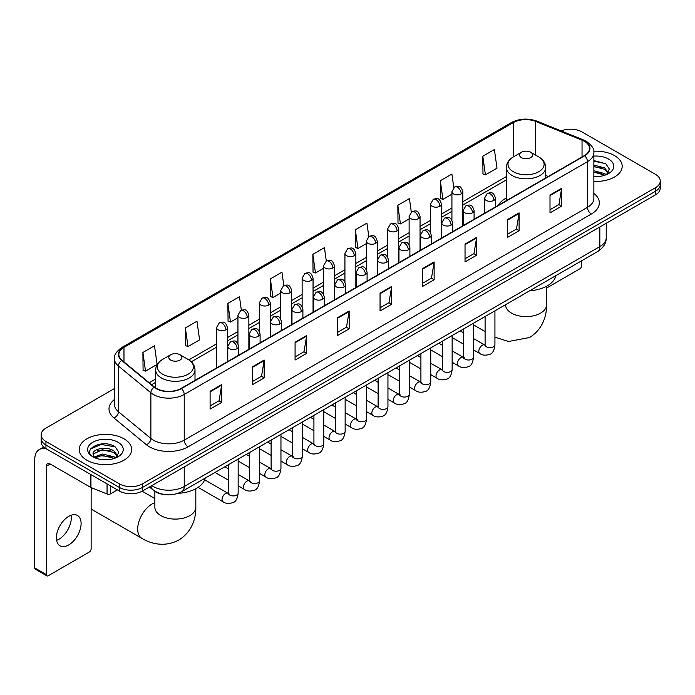 <?xml version="1.0" encoding="UTF-8"?>
<svg xmlns="http://www.w3.org/2000/svg" width="695" height="695" viewBox="0 0 695 695"><rect width="100%" height="100%" fill="white"/><g stroke="black" fill="none" stroke-linecap="round" stroke-linejoin="round"><path stroke-width="1.04" d="M506.394 197.971A28.947 16.715 0 0 0 498.445 205.216M164.185 494.484A16.385 9.461 180 0 1 153.812 490.618L149.425 486.995M114.475 388.54L45.948 428.103A16.385 9.461 0 0 0 41.153 434.792L41.153 441.933A16.385 9.461 0 0 0 45.948 448.623L119.34 490.991A16.385 9.461 0 0 0 142.51 490.991L655.455 194.852A16.385 9.461 0 0 0 660.25 188.154L660.25 184.592A16.385 9.461 0 0 1 655.455 191.281A16.385 9.461 0 0 0 660.25 184.592L660.25 181.021A16.385 9.461 0 0 0 655.455 174.332L582.062 131.963A16.385 9.461 0 0 0 561.108 130.895M41.153 434.792A16.385 9.461 0 0 0 45.948 441.481L119.34 483.85A16.385 9.461 0 0 0 142.51 483.85L142.51 487.421L655.455 191.281L142.51 487.421A16.385 9.461 0 0 1 119.34 487.421A16.385 9.461 0 0 0 142.51 487.421L142.51 490.991M45.948 441.481L45.948 445.052L119.34 487.421L45.948 445.052A16.385 9.461 0 0 1 41.153 438.363A16.385 9.461 0 0 0 45.948 445.052L45.948 448.623M614.51 155.602A26.219 15.134 0 0 0 593.765 151.223A26.219 15.134 0 0 1 614.51 155.602A26.219 15.134 0 0 1 622.19 166.305A26.219 15.134 0 0 0 614.51 155.602M123.971 438.806A26.219 15.134 0 0 0 95.397 435.53A26.219 15.134 0 0 0 79.213 449.509A26.219 15.134 0 0 0 86.892 460.212A26.219 15.134 0 0 0 115.466 463.495A26.219 15.134 0 0 0 131.65 449.509A26.219 15.134 0 0 0 123.971 438.806A26.219 15.134 0 0 0 95.397 435.53A26.219 15.134 0 0 0 79.213 449.509A26.219 15.134 0 0 0 86.892 460.212A26.219 15.134 0 0 0 115.466 463.495A26.219 15.134 0 0 0 131.65 449.509A26.219 15.134 0 0 0 123.971 438.806M584.382 141.328A17.479 10.095 180 0 1 589.499 148.461A17.479 10.095 180 0 1 584.382 155.602L181.134 388.409A17.479 10.095 180 0 1 154.464 387.063L122.007 360.305A17.479 10.095 180 0 1 118.845 354.519A17.479 10.095 180 0 1 123.971 347.378L513.318 122.589A17.479 10.095 180 0 1 535.706 121.46L582.045 140.199A17.479 10.095 180 0 1 584.382 141.328M584.686 141.146A17.914 10.347 0 0 0 582.297 139.99L535.949 121.251A17.914 10.347 0 0 0 513.006 122.416L123.658 347.205A17.914 10.347 0 0 0 121.651 360.453L154.099 387.211A17.914 10.347 0 0 0 181.447 388.592L584.686 155.776A17.914 10.347 0 0 0 584.686 141.146M210.107 391.268L210.107 409.103L221.696 402.414L221.696 384.578L210.107 391.268M210.107 405.941L219.029 400.789L221.644 385.169A4.37 2.519 -120 0 0 221.696 384.578M218.951 400.833L221.696 402.414M252.598 366.734L252.598 384.578L264.178 377.889L264.178 360.045L252.598 366.734M252.598 381.407L261.52 376.256L264.135 360.636A4.37 2.519 -120 0 0 264.178 360.045M261.442 376.299L264.178 377.889M295.08 342.209L295.08 360.045L306.669 353.355L306.669 335.511L295.08 342.209M295.08 356.882L304.002 351.731L306.625 336.111A4.37 2.519 -120 0 0 306.669 335.511M303.923 351.774L306.669 353.355M337.57 317.676L337.57 335.511L349.159 328.822L349.159 310.986L337.57 317.676M337.57 332.349L346.492 327.197L349.107 311.577A4.37 2.519 -120 0 0 349.159 310.986M346.414 327.241L349.159 328.822M550.006 195.026L550.006 212.87L561.595 206.18L561.595 188.336L550.006 195.026M550.006 209.699L558.928 204.547L561.543 188.927A4.37 2.519 -120 0 0 561.595 188.336M558.85 204.591L561.595 206.18M507.515 219.559L507.515 237.395L519.104 230.705L519.104 212.87L507.515 219.559M507.515 234.232L516.446 229.081L519.061 213.461A4.37 2.519 -120 0 0 519.104 212.87M516.368 229.124L519.104 230.705M465.033 244.084L465.033 261.928L476.614 255.239L476.614 237.395L465.033 244.084M465.033 258.757L473.955 253.606L476.57 237.985A4.37 2.519 -120 0 0 476.614 237.395M473.877 253.658L476.614 255.239M422.543 268.618L422.543 286.453L434.132 279.764L434.132 261.928L422.543 268.618M422.543 283.291L431.465 278.139L434.08 262.519A4.37 2.519 -120 0 0 434.132 261.928M431.387 278.182L434.132 279.764M380.052 293.142L380.052 310.986L391.641 304.297L391.641 286.453L380.052 293.142M380.052 307.824L388.983 302.664L391.598 287.052A4.37 2.519 -120 0 0 391.641 286.453M388.905 302.716L391.641 304.297M593.869 181.395A26.219 15.134 0 0 0 622.19 166.305A26.219 15.134 0 0 1 593.869 181.395M142.51 483.85L655.455 187.711A16.385 9.461 0 0 0 660.25 181.021M241.347 310.161L239.462 296.713L227.873 303.402L228.064 321.133M185.383 327.936L188.006 346.57L199.587 339.881L196.972 321.246L185.383 327.936L185.574 345.667M142.901 352.461L145.516 371.104L157.105 364.415L154.49 345.771L142.901 352.461L143.083 370.192M368.802 236.526L366.925 223.121L355.336 229.81L355.519 247.55M411.292 212.027L409.407 198.596L397.827 205.286L398.009 223.017M453.792 187.563L451.898 174.063L440.309 180.752L440.5 198.483M482.799 156.227L485.414 174.862L497.003 168.173L494.388 149.538L482.799 156.227L482.982 173.959M283.829 285.593L281.953 272.179L270.364 278.877L270.546 296.609M326.311 261.042L324.435 247.655L312.846 254.344L313.037 272.075M312.846 254.344L315.461 272.987L323.531 268.322M315.461 272.987L312.846 272.006M355.336 229.81L357.951 248.454L366.326 243.615M357.951 248.454L355.336 247.481M397.827 205.286L400.442 223.92L409.12 218.908M400.442 223.92L397.827 222.947M440.309 180.752L442.923 199.396L451.924 194.2M442.923 199.396L440.309 198.414M485.414 174.862L482.799 173.889M270.364 278.877L272.979 297.512L280.737 293.038M272.979 297.512L270.364 296.539M227.873 303.402L230.488 322.046L237.942 317.745M230.488 322.046L227.873 321.064M188.006 346.57L185.383 345.597M145.516 371.104L142.901 370.122M593.869 176.4L597.127 176.565M593.869 170.735L604.693 173.585L606.136 174.74M593.869 172.151L604.954 175.183M593.869 165.071L604.693 167.921L608.247 172.82M593.869 166.487L604.693 169.337L607.96 173.185M593.869 176.513A17.809 10.277 0 0 0 608.559 173.576A17.809 10.277 0 0 0 608.559 159.033A17.809 10.277 0 0 0 593.869 156.097M606.561 174.567L609.35 169.094L605.823 163.777L593.869 160.588M593.869 161.144L605.58 163.612M593.869 166.809L601.644 167.773M593.869 172.473L601.644 173.437M546.539 288.06L579.743 268.887A2.728 1.581 120 0 0 581.68 265.542L581.68 260.764M506.394 200.629L506.394 167.486A19.669 11.355 0 0 0 512.154 175.514A19.669 11.355 0 0 0 533.586 177.972A19.669 11.355 0 0 0 545.723 167.486C545.575 163.108 543.282 159.598 538.834 156.957L530.693 152.257A6.559 3.788 0 0 0 521.424 152.257A6.559 3.788 0 0 0 521.424 157.609A6.559 3.788 0 0 0 530.693 157.609A6.559 3.788 0 0 0 530.693 152.257L538.834 156.957A18.061 10.434 0 0 1 538.834 171.7A18.061 10.434 0 0 1 513.284 171.7A18.061 10.434 0 0 1 513.284 156.957L513.318 122.589M529.668 290.788A30.041 17.349 0 0 0 555.878 275.654M92.461 488.107A20.485 11.824 120 0 0 91.141 490.965M91.141 508.41A20.485 11.824 120 0 0 93.26 510.295L141.928 538.39A20.485 11.824 -60 0 1 138.791 521.98A20.485 11.824 -60 0 1 152.17 503.927A20.485 11.824 -60 0 1 154.863 502.659M170.709 360.088A6.559 3.788 0 0 0 179.979 360.088A6.559 3.788 0 0 0 179.979 354.737L188.119 359.437A18.061 10.434 0 0 1 188.119 374.188A18.061 10.434 0 0 1 162.569 374.188A18.061 10.434 0 0 1 162.569 359.437C158.121 362.078 155.828 365.587 155.68 369.966A19.669 11.355 0 0 0 161.44 377.993A19.669 11.355 0 0 0 182.872 380.452A19.669 11.355 0 0 0 195.008 369.966C194.861 365.587 192.567 362.078 188.119 359.437L179.979 354.737A6.559 3.788 0 0 0 170.709 354.737A6.559 3.788 0 0 0 170.709 360.088M178.016 493.328A30.041 17.349 0 0 0 205.173 478.134M71.072 515.273A17.479 10.095 -60 0 1 58.936 539.25A17.479 10.095 -60 0 1 56.599 540.345M68.736 544.915A17.479 10.095 120 0 0 80.16 529.512A17.479 10.095 120 0 0 77.484 515.499A17.479 10.095 120 0 0 68.736 516.368A17.479 10.095 120 0 0 57.32 531.771A17.479 10.095 120 0 0 59.996 545.775A17.479 10.095 120 0 0 68.736 544.915M110.548 485.918L110.548 493.832L117.403 489.871M46.765 449.092A21.849 12.614 -120 0 0 39.276 449.543A21.849 12.614 -120 0 0 34.75 459.551L34.75 567.928L46.339 574.617L46.339 466.241A5.464 3.154 60 0 1 47.468 463.739A5.464 3.154 60 0 1 50.196 464.008L90.585 487.325L90.585 474.39M46.339 574.617A2.728 1.581 120 0 0 46.904 575.868L35.315 569.179A2.728 1.581 -60 0 1 34.75 567.928M46.904 575.868A2.728 1.581 120 0 0 48.268 575.729L89.212 552.091A2.728 1.581 120 0 0 91.141 548.746L91.141 487.577M110.548 493.832A2.728 1.581 180 0 1 107.056 494.006L90.949 487.499A2.728 1.581 180 0 1 90.585 487.325M102.469 459.647L106.587 459.769M94.285 457.041L102.235 454L114.162 456.789L115.605 457.953M95.024 457.797L102.235 455.416L114.423 458.387M94.416 457.588L93.139 454.599A12.345 7.124 0 0 0 95.128 457.901M117.707 456.024L114.162 451.125C106.752 445.599 91.505 449.013 93.139 454.599L93.087 454.052M93.165 454.773L93.512 453.852L102.235 449.752L114.162 452.541L117.429 456.398M116.03 457.779L118.819 452.297L115.292 446.981C102.799 437.998 80.594 449.83 93.417 457.093L94.051 457.475M118.028 442.246A17.809 10.277 0 0 0 92.843 442.246A17.809 10.277 0 0 0 92.843 456.78A17.809 10.277 0 0 0 118.028 456.78A17.809 10.277 0 0 0 118.028 442.246M90.81 448.77L101.27 444.479L115.049 446.816M97.343 450.855L101.27 450.143L111.104 450.986M97.343 456.519L101.27 455.807L111.104 456.65M151.858 485.597A21.849 12.614 0 0 0 153.326 486.526A21.849 12.614 0 0 0 184.227 486.526L599.828 246.586A21.849 12.614 0 0 0 606.231 237.664C606.388 243.085 603.503 247.724 597.57 251.581L181.968 491.53A10.929 6.307 60 0 0 184.227 486.526L184.227 466.91M599.828 226.961L599.828 246.586A10.929 6.307 60 0 1 597.57 251.581M150.971 486.1A10.929 7.306 129.5 0 0 152.883 489.654L149.564 486.917M655.455 194.852L655.455 187.711M119.34 490.991L119.34 483.85M593.869 193.418A27.314 15.768 180 0 1 591.332 214.025L188.093 446.833A5.464 3.154 60 0 1 184.227 440.144L587.475 207.336A21.849 12.614 0 0 0 593.869 198.414L593.869 152.744A21.849 12.614 180 0 1 587.475 161.666A5.464 3.154 -120 0 0 584.686 155.776M188.093 446.833A27.314 15.768 180 0 1 149.468 446.833A27.314 15.768 180 0 1 146.402 444.731L113.954 417.973A27.314 15.768 180 0 1 114.475 399.469M153.326 440.144A21.849 12.614 0 0 0 184.227 440.144L184.227 394.473A21.849 12.614 180 0 1 150.876 392.788L118.428 366.03A21.849 12.614 180 0 1 114.475 358.802L114.475 404.473A21.849 12.614 0 0 0 118.428 411.709L150.876 438.458A21.849 12.614 0 0 0 153.326 440.144M593.869 152.744C594.599 149.329 592.088 145.524 586.337 141.328L583.47 139.93A5.464 2.554 112 0 0 582.297 139.99M583.47 139.93L537.122 121.199C528.078 117.994 519.486 118.463 511.355 122.589A5.464 3.154 60 0 1 513.006 122.416M123.658 347.205A5.464 3.154 -120 0 0 122.007 347.378C116.334 351.453 113.832 355.258 114.475 358.802M121.651 360.453A5.464 3.657 129.5 0 0 118.428 366.03L118.428 411.709A5.464 3.657 -50.5 0 1 113.954 417.973M537.122 121.199A5.464 2.554 112 0 0 535.949 121.251M154.099 387.211A5.464 3.657 129.5 0 0 150.876 392.788L150.876 438.458A5.464 3.657 -50.5 0 1 146.402 444.731M181.447 388.592A5.464 3.154 60 0 1 184.227 394.473L587.475 161.666L587.475 207.336A5.464 3.154 60 0 0 591.332 214.025M123.971 347.378L123.971 361.921M582.045 140.199L582.045 156.948M535.706 121.46L535.706 155.15M548.225 176.478L545.723 175.461M506.394 176.539L462.844 201.68M451.924 207.996L441.447 214.043M430.518 220.35L420.049 226.396M409.12 232.703L398.652 238.75M387.723 245.057L377.255 251.104M366.326 257.411L355.857 263.457M344.929 269.764L334.46 275.811M323.531 282.118L313.054 288.164M302.134 294.471L291.657 300.518M280.737 306.825L270.259 312.872M259.339 319.179L248.862 325.225M237.942 331.532L227.465 337.579M216.545 343.886L188.84 359.88M155.68 379.027L149.225 382.745M380.052 293.707L391.598 287.052M422.543 269.182L434.08 262.519M465.033 244.649L476.57 237.985M507.515 220.124L519.061 213.461M550.006 195.59L561.543 188.927M337.57 318.24L349.107 311.577M295.08 342.774L306.625 336.111M252.598 367.299L264.135 360.636M210.107 391.832L221.644 385.169M546.539 286.253L546.539 304.784A20.485 11.824 180 0 1 540.545 313.15A20.485 11.824 180 0 1 511.572 313.15A20.485 11.824 180 0 1 505.569 304.784L505.621 305.591M195.825 488.741L195.825 507.272A20.485 11.824 180 0 1 189.831 515.629A20.485 11.824 180 0 1 160.858 515.629A20.485 11.824 180 0 1 154.863 507.272L154.907 508.071M493.884 200.403A5.464 3.154 0 0 0 495.483 198.171C493.268 191.16 491.113 192.558 487.291 193.436A5.464 3.154 60 0 1 490.018 193.714A5.464 3.154 -120 0 1 493.884 200.403A5.464 3.154 0 0 1 486.161 200.403A5.464 3.154 0 0 1 484.554 198.171L487.291 193.436M473.538 349.898L479.837 353.529A4.917 2.841 -60 0 1 479.081 349.594A4.917 2.841 -60 0 1 482.295 345.259A4.917 2.841 -60 0 1 482.512 345.146A4.917 2.841 -60 0 1 484.754 345.015L473.538 338.543M485.388 345.511L484.945 345.875L485.101 344.816A4.917 2.841 -0 0 0 486.543 346.822A4.917 2.841 -0 0 0 493.268 346.944A4.917 2.841 -0 0 0 494.936 344.816C494.267 350.523 492.494 353.712 489.636 354.381C485.527 355.632 482.261 355.345 479.837 353.529M472.487 212.757A5.464 3.154 0 0 0 474.086 210.524C471.87 203.513 469.716 204.912 465.893 205.79A5.464 3.154 60 0 1 468.621 206.067A5.464 3.154 -120 0 1 472.487 212.757A5.464 3.154 0 0 1 464.764 212.757A5.464 3.154 0 0 1 463.157 210.524L465.893 205.79M452.141 362.251L458.439 365.891A4.917 2.841 -60 0 1 457.684 361.947A4.917 2.841 -60 0 1 460.898 357.612A4.917 2.841 -60 0 1 461.115 357.499A4.917 2.841 -60 0 1 463.357 357.369L452.141 350.897M463.991 357.864L463.548 358.229L463.704 357.169A4.917 2.841 -0 0 0 465.146 359.176A4.917 2.841 -0 0 0 471.87 359.298A4.917 2.841 -0 0 0 473.538 357.169C472.861 362.877 471.097 366.065 468.239 366.734C464.13 367.985 460.863 367.698 458.439 365.891M451.09 225.111A5.464 3.154 0 0 0 452.688 222.878C450.473 215.876 448.318 217.266 444.496 218.152A5.464 3.154 60 0 1 447.224 218.421A5.464 3.154 -120 0 1 451.09 225.111A5.464 3.154 0 0 1 443.358 225.111A5.464 3.154 0 0 1 441.759 222.878L444.496 218.152M430.744 374.605L437.042 378.245A4.917 2.841 -60 0 1 436.286 374.301A4.917 2.841 -60 0 1 439.501 369.966A4.917 2.841 -60 0 1 439.718 369.853A4.917 2.841 -60 0 1 441.959 369.723L430.744 363.25M442.593 370.227L442.15 370.583L442.307 369.523A4.917 2.841 -0 0 0 443.749 371.53A4.917 2.841 -0 0 0 450.473 371.651A4.917 2.841 -0 0 0 452.141 369.523C451.463 375.231 449.7 378.419 446.833 379.088C442.732 380.339 439.466 380.061 437.042 378.245M429.692 237.464A5.464 3.154 0 0 0 431.291 235.231C429.076 228.229 426.921 229.619 423.099 230.505A5.464 3.154 60 0 1 425.827 230.775A5.464 3.154 -120 0 1 429.692 237.464A5.464 3.154 0 0 1 421.961 237.464A5.464 3.154 0 0 1 420.362 235.231L423.099 230.505M409.346 386.959L415.645 390.599A4.917 2.841 -60 0 1 414.889 386.655A4.917 2.841 -60 0 1 418.103 382.328A4.917 2.841 -60 0 1 418.32 382.207A4.917 2.841 -60 0 1 420.562 382.085L409.346 375.604M421.187 382.58L420.753 382.936L420.909 381.876A4.917 2.841 -0 0 0 422.352 383.883A4.917 2.841 -0 0 0 429.076 384.005A4.917 2.841 -0 0 0 430.744 381.876C430.066 387.584 428.302 390.772 425.436 391.441C421.326 392.692 418.069 392.414 415.645 390.599M408.286 249.818A5.464 3.154 0 0 0 409.894 247.585C407.67 240.583 405.515 241.973 401.693 242.859A5.464 3.154 60 0 1 404.429 243.128A5.464 3.154 -120 0 1 408.286 249.818A5.464 3.154 0 0 1 400.563 249.818A5.464 3.154 0 0 1 398.965 247.585L401.693 242.859M387.949 399.312L394.247 402.952A4.917 2.841 -60 0 1 393.492 399.008A4.917 2.841 -60 0 1 396.706 394.682A4.917 2.841 -60 0 1 396.923 394.56A4.917 2.841 -60 0 1 399.165 394.439L387.949 387.958M399.79 394.934L399.356 395.29L399.512 394.23A4.917 2.841 -0 0 0 400.954 396.237A4.917 2.841 -0 0 0 407.678 396.358A4.917 2.841 -0 0 0 409.346 394.23C408.669 399.938 406.905 403.126 404.038 403.795C399.929 405.046 396.663 404.768 394.247 402.952M386.889 262.171A5.464 3.154 0 0 0 388.496 259.939C386.272 252.937 384.118 254.327 380.295 255.213A5.464 3.154 60 0 1 383.032 255.482A5.464 3.154 -120 0 1 386.889 262.171A5.464 3.154 0 0 1 379.166 262.171A5.464 3.154 0 0 1 377.567 259.939L380.295 255.213M366.552 411.666L372.85 415.306A4.917 2.841 -60 0 1 372.094 411.362A4.917 2.841 -60 0 1 375.309 407.035A4.917 2.841 -60 0 1 375.526 406.914A4.917 2.841 -60 0 1 377.759 406.792L366.552 400.311M378.393 407.287L377.958 407.652L378.115 406.584A4.917 2.841 -0 0 0 379.557 408.591A4.917 2.841 -0 0 0 386.281 408.712A4.917 2.841 -0 0 0 387.949 406.584C387.271 412.291 385.508 415.48 382.641 416.149C378.532 417.4 375.265 417.122 372.85 415.306M365.492 274.525A5.464 3.154 0 0 0 367.09 272.292C364.875 265.29 362.721 266.68 358.898 267.566A5.464 3.154 60 0 1 361.635 267.836A5.464 3.154 -120 0 1 365.492 274.525A5.464 3.154 0 0 1 357.769 274.525A5.464 3.154 0 0 1 356.17 272.292L358.898 267.566M345.146 424.019L351.453 427.66A4.917 2.841 -60 0 1 350.697 423.715A4.917 2.841 -60 0 1 353.903 419.389A4.917 2.841 -60 0 1 354.129 419.267A4.917 2.841 -60 0 1 356.361 419.146L345.146 412.665M356.995 419.641L356.561 420.006L356.717 418.937A4.917 2.841 -0 0 0 358.16 420.944A4.917 2.841 -0 0 0 364.884 421.066A4.917 2.841 -0 0 0 366.552 418.937C365.874 424.645 364.102 427.842 361.244 428.502C357.134 429.753 353.868 429.475 351.453 427.66M344.094 286.879A5.464 3.154 0 0 0 345.693 284.646C343.478 277.644 341.323 279.034 337.501 279.92A5.464 3.154 60 0 1 340.237 280.189A5.464 3.154 -120 0 1 344.094 286.879A5.464 3.154 0 0 1 336.371 286.879A5.464 3.154 0 0 1 334.773 284.646L337.501 279.92M323.748 436.373L330.047 440.013A4.917 2.841 -60 0 1 329.3 436.069A4.917 2.841 -60 0 1 332.505 431.743A4.917 2.841 -60 0 1 332.723 431.621A4.917 2.841 -60 0 1 334.964 431.499L323.748 425.019M335.598 431.995L335.164 432.36L335.32 431.291A4.917 2.841 -0 0 0 336.754 433.298A4.917 2.841 -0 0 0 343.486 433.419A4.917 2.841 -0 0 0 345.146 431.291C344.477 437.007 342.705 440.196 339.846 440.865C335.737 442.107 332.471 441.829 330.047 440.013M322.697 299.232A5.464 3.154 0 0 0 324.296 297C322.08 289.997 319.926 291.396 316.103 292.274A5.464 3.154 60 0 1 318.831 292.543A5.464 3.154 -120 0 1 322.697 299.232A5.464 3.154 0 0 1 314.974 299.232A5.464 3.154 0 0 1 313.376 297L316.103 292.274M302.351 448.727L308.649 452.367A4.917 2.841 -60 0 1 307.902 448.423A4.917 2.841 -60 0 1 311.108 444.096A4.917 2.841 -60 0 1 311.325 443.975A4.917 2.841 -60 0 1 313.567 443.853L302.351 437.372M314.201 444.348L313.758 444.713L313.923 443.645A4.917 2.841 -0 0 0 315.356 445.651A4.917 2.841 -0 0 0 322.089 445.782A4.917 2.841 -0 0 0 323.748 443.645C323.079 449.361 321.307 452.549 318.449 453.218C314.34 454.461 311.073 454.182 308.649 452.367M301.3 311.586A5.464 3.154 0 0 0 302.898 309.353C300.683 302.351 298.529 303.75 294.706 304.627A5.464 3.154 60 0 1 297.434 304.897A5.464 3.154 -120 0 1 301.3 311.586A5.464 3.154 0 0 1 293.577 311.586A5.464 3.154 0 0 1 291.978 309.353L294.706 304.627M280.954 461.08L287.252 464.72A4.917 2.841 -60 0 1 286.496 460.785A4.917 2.841 -60 0 1 289.711 456.45A4.917 2.841 -60 0 1 289.928 456.328A4.917 2.841 -60 0 1 292.169 456.207L280.954 449.734M292.804 456.702L292.36 457.067L292.517 456.007A4.917 2.841 -0 0 0 293.959 458.014A4.917 2.841 -0 0 0 300.692 458.135A4.917 2.841 -0 0 0 302.351 456.007C301.682 461.715 299.91 464.903 297.052 465.572C292.942 466.814 289.676 466.536 287.252 464.72M279.903 323.94A5.464 3.154 0 0 0 281.501 321.707C279.286 314.705 277.131 316.103 273.309 316.981A5.464 3.154 60 0 1 276.037 317.25A5.464 3.154 -120 0 1 279.903 323.94A5.464 3.154 0 0 1 272.179 323.94A5.464 3.154 0 0 1 270.581 321.707L273.309 316.981M259.556 473.434L265.855 477.074A4.917 2.841 -60 0 1 265.099 473.139A4.917 2.841 -60 0 1 268.313 468.804A4.917 2.841 -60 0 1 268.531 468.682A4.917 2.841 -60 0 1 270.772 468.56L259.556 462.088M271.406 469.055L270.963 469.42L271.12 468.361A4.917 2.841 -0 0 0 272.562 470.367A4.917 2.841 -0 0 0 279.294 470.489A4.917 2.841 -0 0 0 280.954 468.361C280.285 474.068 278.513 477.257 275.654 477.925C271.545 479.176 268.279 478.89 265.855 477.074M258.505 336.293A5.464 3.154 0 0 0 260.104 334.069C257.888 327.058 255.734 328.457 251.911 329.334A5.464 3.154 60 0 1 254.639 329.604A5.464 3.154 -120 0 1 258.505 336.293A5.464 3.154 0 0 1 250.782 336.293A5.464 3.154 0 0 1 249.175 334.069L251.911 329.334M238.159 485.788L244.458 489.428A4.917 2.841 -60 0 1 243.702 485.492A4.917 2.841 -60 0 1 246.916 481.157A4.917 2.841 -60 0 1 247.133 481.036A4.917 2.841 -60 0 1 249.375 480.914L238.159 474.442M250.009 481.409L249.566 481.774L249.722 480.714A4.917 2.841 -0 0 0 251.164 482.721A4.917 2.841 -0 0 0 257.888 482.843A4.917 2.841 -0 0 0 259.556 480.714C258.879 486.422 257.115 489.61 254.257 490.279C250.148 491.53 246.881 491.243 244.458 489.428M237.108 348.647A5.464 3.154 0 0 0 238.706 346.423C236.491 339.412 234.337 340.811 230.514 341.688A5.464 3.154 60 0 1 233.242 341.957A5.464 3.154 -120 0 1 237.108 348.647A5.464 3.154 0 0 1 229.376 348.647A5.464 3.154 0 0 1 227.778 346.423L230.514 341.688M198.101 487.377L223.06 501.781A4.917 2.841 -60 0 1 222.304 497.846A4.917 2.841 -60 0 1 225.519 493.511A4.917 2.841 -60 0 1 225.736 493.389A4.917 2.841 -60 0 1 227.977 493.268L204.669 479.811M228.612 493.763L228.168 494.128L228.325 493.068A4.917 2.841 -0 0 0 229.767 495.075A4.917 2.841 -0 0 0 236.491 495.196A4.917 2.841 -0 0 0 238.159 493.068C237.482 498.775 235.718 501.964 232.851 502.633C228.751 503.884 225.484 503.597 223.06 501.781M461.245 193.914A5.464 3.154 0 0 0 462.844 191.681C460.629 184.67 458.474 186.069 454.652 186.946A5.464 3.154 60 0 1 457.38 187.224A5.464 3.154 -120 0 1 461.245 193.914A5.464 3.154 0 0 1 453.522 193.914A5.464 3.154 0 0 1 451.924 191.681L454.652 186.946M439.848 206.267A5.464 3.154 0 0 0 441.447 204.035C439.231 197.033 437.077 198.423 433.254 199.309A5.464 3.154 60 0 1 435.982 199.578A5.464 3.154 -120 0 1 439.848 206.267A5.464 3.154 0 0 1 432.125 206.267A5.464 3.154 0 0 1 430.518 204.035L433.254 199.309M418.451 218.621A5.464 3.154 0 0 0 420.049 216.388C417.834 209.386 415.68 210.776 411.857 211.662A5.464 3.154 60 0 1 414.585 211.932A5.464 3.154 -120 0 1 418.451 218.621A5.464 3.154 0 0 1 410.728 218.621A5.464 3.154 0 0 1 409.12 216.388L411.857 211.662M397.054 230.975A5.464 3.154 0 0 0 398.652 228.742C396.437 221.74 394.282 223.13 390.46 224.016A5.464 3.154 60 0 1 393.188 224.285A5.464 3.154 -120 0 1 397.054 230.975A5.464 3.154 0 0 1 389.322 230.975A5.464 3.154 0 0 1 387.723 228.742L390.46 224.016M375.656 243.328A5.464 3.154 0 0 0 377.255 241.095C375.039 234.093 372.885 235.483 369.062 236.369A5.464 3.154 60 0 1 371.79 236.639A5.464 3.154 -120 0 1 375.656 243.328A5.464 3.154 0 0 1 367.924 243.328A5.464 3.154 0 0 1 366.326 241.095L369.062 236.369M354.25 255.682A5.464 3.154 0 0 0 355.857 253.449C353.633 246.447 351.479 247.837 347.656 248.723A5.464 3.154 60 0 1 350.393 248.992A5.464 3.154 -120 0 1 354.25 255.682A5.464 3.154 0 0 1 346.527 255.682A5.464 3.154 0 0 1 344.929 253.449L347.656 248.723M332.853 268.035A5.464 3.154 0 0 0 334.46 265.803C332.236 258.801 330.082 260.191 326.259 261.077A5.464 3.154 60 0 1 328.996 261.346A5.464 3.154 -120 0 1 332.853 268.035A5.464 3.154 0 0 1 325.13 268.035A5.464 3.154 0 0 1 323.531 265.803L326.259 261.077M311.456 280.389A5.464 3.154 0 0 0 313.054 278.156C310.839 271.154 308.684 272.544 304.862 273.43A5.464 3.154 60 0 1 307.598 273.7A5.464 3.154 -120 0 1 311.456 280.389A5.464 3.154 0 0 1 303.732 280.389A5.464 3.154 0 0 1 302.134 278.156L304.862 273.43M290.058 292.743A5.464 3.154 0 0 0 291.657 290.51C289.441 283.508 287.287 284.907 283.464 285.784A5.464 3.154 60 0 1 286.201 286.053A5.464 3.154 -120 0 1 290.058 292.743A5.464 3.154 0 0 1 282.335 292.743A5.464 3.154 0 0 1 280.737 290.51L283.464 285.784M268.661 305.096A5.464 3.154 0 0 0 270.259 302.864C268.044 295.862 265.89 297.26 262.067 298.138A5.464 3.154 60 0 1 264.795 298.407A5.464 3.154 -120 0 1 268.661 305.096A5.464 3.154 0 0 1 260.938 305.096A5.464 3.154 0 0 1 259.339 302.864L262.067 298.138M247.264 317.45A5.464 3.154 0 0 0 248.862 315.226C246.647 308.215 244.492 309.614 240.67 310.491A5.464 3.154 60 0 1 243.398 310.761A5.464 3.154 -120 0 1 247.264 317.45A5.464 3.154 0 0 1 239.54 317.45A5.464 3.154 0 0 1 237.942 315.226L240.67 310.491M225.866 329.804A5.464 3.154 0 0 0 227.465 327.58C225.249 320.569 223.095 321.967 219.273 322.845A5.464 3.154 60 0 1 222 323.114A5.464 3.154 -120 0 1 225.866 329.804A5.464 3.154 0 0 1 218.143 329.804A5.464 3.154 0 0 1 216.545 327.58L219.273 322.845M46.339 466.241L50.196 464.008M90.949 474.598L90.949 487.499M107.056 494.006L107.056 483.894M181.968 491.53C173.177 495.952 164.385 495.952 155.593 491.53L152.883 489.654M606.231 237.664L606.231 223.269M511.355 122.589L122.007 347.378M506.394 179.866L462.844 205.008M451.924 211.315L441.447 217.361M430.518 223.668L420.049 229.715M409.12 236.022L398.652 242.069M387.723 248.376L377.255 254.422M366.326 260.738L355.857 266.784M344.929 273.092L334.46 279.138M323.531 285.445L313.054 291.492M302.134 297.799L291.657 303.845M280.737 310.152L270.259 316.199M259.339 322.506L248.862 328.553M237.942 334.86L227.465 340.906M216.545 347.213L191.29 361.791M155.68 382.354L151.597 384.709M546.539 304.784C546.817 315.07 542.995 329.274 529.512 337.527L508.549 341.497L494.936 337.153M485.101 331.558L473.538 324.878M545.723 177.92L545.723 167.486M506.394 167.486C506.542 163.108 508.836 159.598 513.284 156.957L521.424 152.257M195.825 507.272C196.103 517.558 192.28 531.762 178.797 540.015C164.915 547.564 150.702 543.777 141.928 538.39M195.008 380.4L195.008 369.966M155.68 387.958L155.68 369.966M170.709 354.737L162.569 359.437M154.863 498.55L142.136 491.2M154.863 491.391L154.863 507.272M485.753 345.415L484.754 345.015M494.936 310.839L494.936 344.816M495.483 206.928L495.483 198.171M463.704 344.216L452.141 337.544M485.101 316.512L485.101 344.816M484.554 213.235L484.554 198.171M463.704 332.87L460.246 330.872M464.356 357.769L463.357 357.369M473.538 323.192L473.538 357.169M474.086 219.281L474.086 210.524M442.307 356.578L430.744 349.898M463.704 328.874L463.704 357.169M463.157 225.588L463.157 210.524M442.307 345.224L438.849 343.226M442.958 370.122L441.959 369.723M452.141 335.546L452.141 369.523M452.688 231.635L452.688 222.878M420.909 368.932L409.346 362.251M442.307 341.228L442.307 369.523M441.759 237.942L441.759 222.878M420.909 357.578L417.452 355.579M421.561 382.476L420.562 382.085M430.744 347.9L430.744 381.876M431.291 243.988L431.291 235.231M399.512 381.286L387.949 374.605M420.909 353.581L420.909 381.876M420.362 250.296L420.362 235.231M399.512 369.931L396.054 367.933M400.155 394.83L399.165 394.439M409.346 360.253L409.346 394.23M409.894 256.342L409.894 247.585M378.115 393.639L366.552 386.959M399.512 365.935L399.512 394.23M398.965 262.649L398.965 247.585M378.115 382.285L374.648 380.287M378.758 407.183L377.759 406.792M387.949 372.607L387.949 406.584M388.496 268.696L388.496 259.939M356.717 405.993L345.146 399.312M378.115 378.288L378.115 406.584M377.567 275.003L377.567 259.939M356.717 394.638L353.251 392.64M357.36 419.537L356.361 419.146M366.552 384.961L366.552 418.937M367.09 281.049L367.09 272.292M335.32 418.347L323.748 411.666M356.717 390.642L356.717 418.937M356.17 287.356L356.17 272.292M335.32 406.992L331.854 404.994M335.963 431.89L334.964 431.499M345.146 397.314L345.146 431.291M345.693 293.403L345.693 284.646M313.923 430.7L302.351 424.019M335.32 402.996L335.32 431.291M334.773 299.71L334.773 284.646M313.923 419.346L310.457 417.347M314.566 444.244L313.567 443.853M323.748 409.668L323.748 443.645M324.296 305.757L324.296 297M292.517 443.054L280.954 436.373M313.923 415.349L313.923 443.645M313.376 312.064L313.376 297M292.517 431.699L289.059 429.701M293.168 456.598L292.169 456.207M302.351 422.03L302.351 456.007M302.898 318.11L302.898 309.353M271.12 455.407L259.556 448.727M292.517 427.703L292.517 456.007M291.978 324.417L291.978 309.353M271.12 444.053L267.662 442.055M271.771 468.951L270.772 468.56M280.954 434.384L280.954 468.361M281.501 330.464L281.501 321.707M249.722 467.761L238.159 461.08M271.12 440.057L271.12 468.361M270.581 336.771L270.581 321.707M249.722 456.407L246.265 454.408M250.374 481.305L249.375 480.914M259.556 446.737L259.556 480.714M260.104 342.817L260.104 334.069M228.325 480.115L215.033 472.444M249.722 452.41L249.722 480.714M249.175 349.125L249.175 334.069M228.325 468.76L224.867 466.762M228.976 493.659L227.977 493.268M238.159 459.091L238.159 493.068M238.706 355.171L238.706 346.423M228.325 464.764L228.325 493.068M227.778 361.478L227.778 346.423M462.844 225.771L462.844 191.681M451.924 220.089L451.924 191.681M441.447 238.124L441.447 204.035M430.518 232.443L430.518 204.035M420.049 250.478L420.049 216.388M409.12 244.796L409.12 216.388M398.652 262.832L398.652 228.742M387.723 257.15L387.723 228.742M377.255 275.185L377.255 241.095M366.326 269.504L366.326 241.095M355.857 287.539L355.857 253.449M344.929 281.857L344.929 253.449M334.46 299.892L334.46 265.803M323.531 294.211L323.531 265.803M313.054 312.246L313.054 278.156M302.134 306.565L302.134 278.156M291.657 324.6L291.657 290.51M280.737 318.918L280.737 290.51M270.259 336.953L270.259 302.864M259.339 331.272L259.339 302.864M248.862 349.307L248.862 315.226M237.942 343.625L237.942 315.226M227.465 361.661L227.465 327.58M216.545 367.968L216.545 327.58M39.276 449.543L43.698 446.989"/></g></svg>
